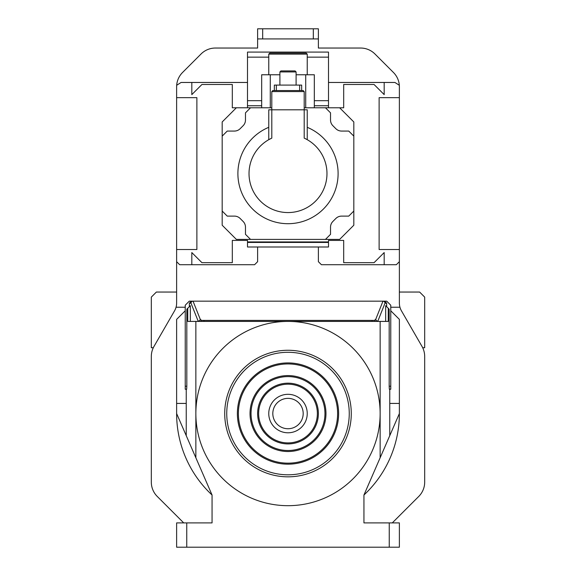 <?xml version="1.0" encoding="UTF-8"?>
<svg xmlns="http://www.w3.org/2000/svg" width="576" height="576" viewBox="0 0 576 576"><rect width="100%" height="100%" fill="white"/><g stroke="black" fill="none" stroke-linecap="round" stroke-linejoin="round"><path stroke-width="0.86" d="M183.715 522.9L157.241 496.433A20.254 20.254 0 0 1 151.315 482.112L151.315 356.508A20.254 20.254 0 0 1 154.022 346.378L174.521 310.882A15.696 15.696 0 0 0 176.054 307.238L185.234 307.238M390.766 307.238L399.946 307.238A15.696 15.696 0 0 0 401.479 310.882L421.978 346.378A20.246 20.246 0 0 1 424.685 356.508L424.685 482.112A20.246 20.246 0 0 1 418.759 496.433L392.285 522.9M262.685 38.923L262.685 28.8L257.623 28.8L257.623 38.923L318.377 38.923L318.377 48.038L360.612 48.038A20.254 20.254 0 0 1 374.933 53.971L393.444 72.482A20.254 20.254 0 0 1 399.377 86.803L399.377 303.034A15.696 15.696 0 0 0 399.946 307.238M176.054 307.238A15.696 15.696 0 0 0 176.623 303.034L176.623 86.803A20.254 20.254 0 0 1 182.556 72.482L201.067 53.971A20.254 20.254 0 0 1 215.388 48.038L257.623 48.038L257.623 38.923M186.746 522.9L186.746 547.2L176.623 547.2L176.623 522.9L212.062 522.9L212.062 495.022A111.377 111.377 0 0 1 176.623 413.554L176.623 319.385L185.234 310.781M390.766 310.781L399.377 319.385L399.377 403.423L389.758 403.423L389.758 435.665L363.938 495.022A111.377 111.377 0 0 0 399.377 413.554A111.377 111.377 0 0 1 363.938 495.022L363.938 522.9L399.377 522.9L399.377 547.2L389.254 547.2L389.254 522.9M271.8 107.777L232.315 107.777L232.315 84.485L201.938 84.485L191.815 94.615L191.815 82.462L181.08 82.462L176.681 85.277M176.623 261.677L179.662 264.715L191.815 264.715L191.815 252.562L201.938 262.685L232.315 262.685L232.315 240.415L247.5 240.415L247.5 241.934L328.5 241.934L328.5 246.996L247.5 246.996L247.5 241.934M318.377 246.996L318.377 261.677L321.415 264.715L384.185 264.715L384.185 252.562L374.062 262.685L343.685 262.685L343.685 240.415L328.5 240.415L328.5 241.934M384.185 264.715L396.338 264.715L399.377 261.677M399.319 85.277L394.92 82.462L384.185 82.462L384.185 94.615L374.062 84.485L343.685 84.485L343.685 107.777L304.2 107.777M422.69 347.738L424.685 347.738L424.685 297.115L419.623 292.046L399.377 292.046M153.31 347.738L151.315 347.738L151.315 297.115L156.377 292.046L176.623 292.046M176.623 97.654L196.877 97.654L196.877 249.523L176.623 249.523M399.377 97.654L379.123 97.654L379.123 249.523L399.377 249.523M318.377 38.923L318.377 28.8L262.685 28.8M186.818 386.215L185.234 386.215L185.234 389.246L186.66 389.246L186.818 386.215L186.818 309.19L187.74 308.275L187.74 321.415L195.862 321.415L195.862 457.776L212.062 495.022A111.377 111.377 0 0 1 176.623 413.554M399.377 403.423L399.377 413.546L389.758 435.665M236.362 107.777L222.185 121.954L222.185 225.223L236.362 239.4L339.638 239.4L353.815 225.223L353.815 121.954L339.638 107.777M257.623 246.996L257.623 261.677L254.585 264.715L191.815 264.715M191.815 82.462L247.5 82.462M384.185 82.462L328.5 82.462M313.315 38.923L313.315 28.8M389.758 403.423L389.758 389.246M176.623 403.423L186.242 403.423L186.242 435.665L176.623 413.546M195.862 457.776L186.242 435.665M186.242 389.246L186.242 403.423M247.5 242.438L328.5 242.438M247.5 105.754L247.5 107.777M328.5 105.754L328.5 107.777M270.281 107.777L270.281 74.765L261.677 74.765L261.677 107.777M222.185 136.123L227.246 131.062L234.425 131.062A8.1 8.1 0 0 0 240.156 128.693L243.101 125.741A8.1 8.1 0 0 0 245.477 120.01L245.477 112.838L250.538 107.777M353.815 211.054L348.746 216.115L341.575 216.115A8.1 8.1 0 0 0 335.844 218.484L332.899 221.436A8.1 8.1 0 0 0 330.523 227.16L330.523 234.338L325.462 239.4M325.462 107.777L330.523 112.838L330.523 120.01A8.1 8.1 0 0 0 332.899 125.741L335.844 128.693A8.1 8.1 0 0 0 341.575 131.062L348.746 131.062L353.815 136.123M250.538 239.4L245.477 234.338L245.477 227.16A8.1 8.1 0 0 0 243.101 221.436L240.156 218.484A8.1 8.1 0 0 0 234.425 216.115L227.246 216.115L222.185 211.054M314.323 107.777L314.323 74.765L305.719 74.765L305.719 107.777M261.677 105.746L247.5 105.746L247.5 52.085L328.5 52.085L328.5 105.746L314.323 105.746M276.358 90.562L276.358 85.097L274.334 85.097L274.334 90.562M276.358 85.097L299.642 85.097L299.642 90.562M301.666 90.562L301.666 85.097L299.642 85.097M270.281 74.765L279.9 74.765M296.1 74.765L305.719 74.765M185.234 386.215L185.234 305.215L189.281 301.162L386.719 301.162L390.766 305.215L390.766 389.246L389.34 389.246L389.182 386.215L389.182 309.19L388.26 308.275L388.26 321.415L380.138 321.415L380.138 457.776M186.746 547.2L389.254 547.2M307.238 127.31A50.119 50.119 0 0 1 288 223.704A50.119 50.119 0 0 1 268.762 127.31M388.26 308.275L385.675 305.69L385.675 321.415M386.662 306.677L386.662 303.185L384.638 301.162M380.138 321.415L195.862 321.415M191.362 301.162L189.338 303.185L191.002 303.185A2.023 2.023 -90 0 1 193.025 301.162A2.023 2.002 158.3 0 0 191.002 303.185L198.274 321.415M189.338 303.185L189.338 306.677M200.923 321.415L200.923 319.68L200.405 319.68L193.025 301.162L382.975 301.183A2.023 2.023 90 0 1 384.998 303.185A2.023 2.002 -158.3 0 0 382.975 301.183L375.595 319.68L377.582 321.415M380.138 413.546A92.138 92.138 0 0 1 288 505.685A92.138 92.138 0 0 1 195.862 413.554A92.138 92.138 0 0 1 288 321.415A92.138 92.138 0 0 1 380.138 413.546M190.325 321.415L190.325 305.69L187.74 308.275M268.762 54.115L269.777 53.1L306.223 53.1L307.238 54.115L268.762 54.115L268.762 74.765M279.9 71.935L280.915 70.92L295.085 70.92L296.1 71.935L279.9 71.935L279.9 85.097M268.762 109.8L268.762 139.687L271.8 138.132L271.8 109.8L268.762 109.8M307.238 139.687L307.238 109.8L271.8 109.8L271.8 91.577L304.2 91.577L304.2 138.132A38.981 38.981 0 0 1 288 212.566A38.981 38.981 0 0 1 271.8 138.132M200.923 320.4L203.962 320.4L203.962 321.415M375.595 319.68L375.077 319.68L375.077 321.415M200.405 319.68L198.418 321.415M372.038 321.415L372.038 320.4L203.962 320.4M372.038 320.4L375.077 320.4M304.2 91.577L303.185 90.562L272.815 90.562L271.8 91.577M347.393 391.716A63.281 63.281 0 0 1 309.838 472.946A63.281 63.281 0 0 1 228.607 435.384A63.281 63.281 0 0 1 266.162 354.154A63.281 63.281 0 0 1 347.393 391.716M345.492 392.414A61.258 61.258 0 0 1 309.139 471.046A61.258 61.258 0 0 1 230.508 434.686A61.258 61.258 0 0 1 266.861 356.054A61.258 61.258 0 0 1 345.492 392.414M335.513 396.079A50.623 50.623 0 0 1 305.467 461.066A50.623 50.623 0 0 1 240.487 431.021A50.623 50.623 0 0 1 270.533 366.034A50.623 50.623 0 0 1 335.513 396.079M334.562 396.432A49.615 49.615 0 0 1 305.122 460.116A49.615 49.615 0 0 1 241.438 430.668A49.615 49.615 0 0 1 270.878 366.984A49.615 49.615 0 0 1 334.562 396.432M323.64 400.45A37.966 37.966 0 0 1 301.104 449.186A37.966 37.966 0 0 1 252.36 426.65A37.966 37.966 0 0 1 274.896 377.914A37.966 37.966 0 0 1 323.64 400.45M322.69 400.795A36.958 36.958 0 0 1 300.751 448.236A36.958 36.958 0 0 1 253.31 426.305A36.958 36.958 0 0 1 275.249 378.864A36.958 36.958 0 0 1 322.69 400.795M259.488 424.03A30.377 30.377 0 0 1 277.517 385.042A30.377 30.377 0 0 1 316.512 403.07A30.377 30.377 0 0 1 298.483 442.058A30.377 30.377 0 0 1 259.488 424.03M315.562 403.416A29.362 29.362 0 0 1 298.13 441.108A29.362 29.362 0 0 1 260.438 423.684A29.362 29.362 0 0 1 277.87 385.992A29.362 29.362 0 0 1 315.562 403.416M306.058 406.908A19.238 19.238 0 0 1 294.638 431.604A19.238 19.238 0 0 1 269.942 420.192A19.238 19.238 0 0 1 281.362 395.496A19.238 19.238 0 0 1 306.058 406.908M302.256 408.312A15.185 15.185 0 0 1 293.242 427.802A15.185 15.185 0 0 1 273.744 418.788A15.185 15.185 0 0 1 282.758 399.298A15.185 15.185 0 0 1 302.256 408.312M328.5 57.146L307.238 57.146M268.762 57.146L247.5 57.146M328.5 100.685L314.323 100.685M261.677 100.685L247.5 100.685M390.766 386.215L389.182 386.215M377.726 321.415L384.998 303.185L386.662 303.185M307.238 54.115L307.238 74.765M296.1 71.935L296.1 85.097"/></g></svg>

